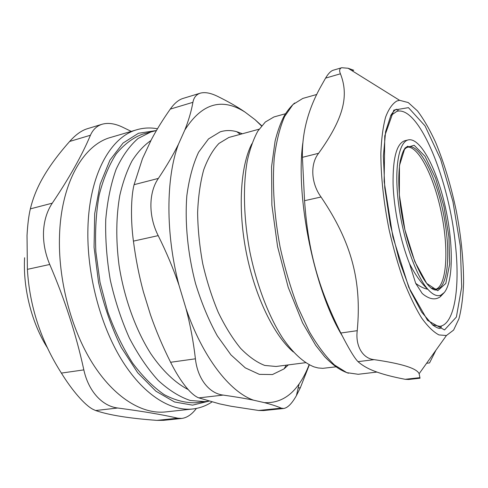 <?xml version="1.0" encoding="UTF-8"?>
<svg xmlns="http://www.w3.org/2000/svg" width="488" height="488" viewBox="0 0 488 488"><rect width="100%" height="100%" fill="white"/><g stroke="black" fill="none" stroke-linecap="round" stroke-linejoin="round"><path stroke-width="0.73" d="M432.344 324.752L439.773 326.356C454.474 324.398 460.044 288.225 455.548 245.873C449.625 181.383 419.29 105.377 396.921 111.307L390.675 115.638M396.842 101.01C392.419 103.657 388.674 109.013 385.605 117.089C383.025 126.709 381.445 138.677 380.866 152.988C380.829 176.467 383.605 202.178 389.192 230.123C393.322 248.16 398.147 265.063 403.674 280.826C409.456 295.514 415.422 307.861 421.565 317.883C427.659 326.338 433.454 332.023 438.95 334.927L446.422 335.524L453.602 330.077L458.927 318.816C461.526 308.8 463.088 296.826 463.6 282.894C463.594 260.604 461.178 236.723 456.353 211.261C451.046 185.891 444.129 162.907 435.589 142.319C429.769 129.649 423.743 119.188 417.502 110.935L408.267 102.572L399.55 100.296L396.842 101.01M302.816 142.996C295.283 197.323 314.345 290.299 342.265 335.872M405.199 379.304L408.657 379.475L420.034 378.212L419.906 377.651L405.199 379.304C392.517 376.882 382.33 374.192 374.638 371.222C367.824 368.654 362.285 365.469 358.027 361.657L374.15 359.644C362.895 358.656 355.252 346.12 357.24 330.675L340.807 333.017C348.774 348.627 354.52 358.174 358.027 361.657M340.807 333.017C318.335 287.841 308.154 251.546 304.555 200.69L321.037 197.012C310.978 183.256 310.057 163.968 318.609 153.293L302.407 157.325L304.555 200.69M302.407 157.325C301.865 132.84 308.129 109.025 321.202 85.882L325.575 78.117L340.429 73.792C339.05 70.547 339.489 68.521 341.74 67.722L348.109 68.253L353.733 70.248L352.086 70.73M333.383 70.187L333.194 70.235C330.803 70.98 328.265 73.603 325.575 78.117M340.429 73.792C348.902 95.282 344.26 117.584 318.609 153.293M321.037 197.012C351.744 242.377 361.821 281.161 357.24 330.675M374.15 359.644C401.844 363.658 416.837 368.349 419.137 373.723L419.906 377.651M426.603 363.267L429.556 362.913L435.979 350.146M208.919 401.13L195.81 402.752C185.672 403.082 175.149 400.386 164.236 394.658C153.299 387.118 142.789 376.632 132.699 363.194C123.122 348.206 114.857 331.2 107.915 312.161L100.022 282.265L95.849 251.625C94.965 231.379 96.081 212.506 99.186 194.993C103.346 178.712 109.037 164.999 116.248 153.842C124.135 144.369 132.821 137.842 142.307 134.261L156.465 130.485M205.521 401.661L190.271 400.489C179.608 396.915 168.921 390.235 158.21 380.451C147.724 368.91 138.104 354.758 129.344 337.983C121.341 319.994 114.997 300.736 110.325 280.21C106.774 259.457 105.249 239.242 105.743 219.563C107.409 200.714 110.867 183.952 116.132 169.275C122.268 156.129 129.582 145.863 138.061 138.476L151.695 131.547M261.702 125.727L255.084 119.706L244.891 111.996C237.369 106.811 228.238 101.583 217.495 96.313C210.639 92.964 204.905 91.915 200.294 93.165C196.28 94.483 193.821 97.533 192.912 102.315C191.357 111.118 188.655 120.359 184.812 130.046L178.407 144.344C173.301 154.678 166.621 166.03 158.374 178.407C148.584 192.437 148.303 216.227 158.197 235.631C166.56 252.479 173.496 269.028 179.004 285.279L186.001 308.52C190.289 324.849 193.425 341.612 195.413 358.808C197.542 378.834 209.267 393.523 223.162 395.091C235.137 396.768 245.257 398.458 253.516 400.166L264.337 402.63C271.194 404.387 276.836 406.223 281.265 408.145L283.644 408.486C287.664 407.889 291.922 403.588 296.423 395.597L300.334 387.734L309.331 364.859M283.644 408.493L263.502 410.567L258.646 410.481L230.94 406.23L219.631 403.881L198.836 397.885C196.426 397.055 193.547 394.993 190.192 391.699C183.616 384.953 177.089 375.144 170.605 362.273C162.583 346.242 155.861 330.376 150.432 314.675L143.423 291.916C139.074 275.891 135.743 258.957 133.425 241.121C130.595 220.478 130.936 196.798 134.09 184.678L142.484 158.612L151.42 139.525C156.672 129.637 162.961 119.499 170.275 109.111C174.259 103.462 178.437 99.924 182.805 98.497L200.294 93.165M253.516 400.166C229.817 391.882 202.746 357.484 186.001 308.52M179.004 285.279C165.45 233.862 165.877 177.858 178.407 144.344M309.105 364.737C306.318 372.051 302.981 378.462 299.101 383.965C289.909 397.086 278.319 403.308 264.337 402.63M184.812 130.046C201.727 103.407 221.759 97.399 244.909 112.02L245.135 112.161M255.084 119.706L261.519 125.947M288.377 364.896L284.04 368.891L272.463 374.546L259.341 374.357L245.257 367.842L230.958 354.892L217.306 335.866C208.791 320.421 201.538 302.993 195.548 283.589C187.746 253.711 184.732 222.644 186.855 195.554C189.161 178.456 193.077 164.005 198.61 152.183L208.516 138.921L220.173 131.851C225.547 130.162 231.086 130.113 236.784 131.717L242.322 133.749M335.872 366.836L322.83 368.336L318.158 367.958L314.132 366.915C303.902 362.926 293.056 353.172 282.589 337.977C268.803 316.505 256.889 285.639 249.99 252.381C243.616 219.02 242.786 185.94 247.288 160.826C249.954 148.974 253.479 139.049 257.865 131.058L265.332 122.006L273.963 116.949L285.437 113.747M293.343 351.964C274.311 335.982 255.157 297.033 246.403 253.095C237.644 209.157 240.407 165.841 251.857 143.783M305.61 362.682L276.062 366.476L264.74 365.439C256.767 362.358 248.709 356.655 240.578 348.322C232.569 338.526 225.133 326.545 218.27 312.393C211.92 297.235 206.747 281.021 202.746 263.746C199.555 246.275 197.841 229.226 197.616 212.603C198.256 196.646 200.281 182.414 203.685 169.897C207.796 158.661 212.872 149.853 218.917 143.472L228.823 137.47L259.085 129.186M188.179 389.564C175.369 382.982 162.534 370.874 150.89 353.843C135.731 330.047 124.129 298.101 119.011 265.045C115.815 239.901 116.077 216.727 119.786 195.529C122.811 182.311 126.892 170.769 132.028 160.9C137.659 152.122 143.966 145.32 150.944 140.501M208.968 401.142L192.553 405.144L174.551 401.984L155.886 391.175L137.708 372.759L121.28 347.45C111.569 327.57 103.999 305.903 98.558 282.454L94.068 247.288L94.684 213.726L100.18 184.08L109.94 160.143L123.049 143.045L138.476 133.267L155.178 130.711M157.465 128.789C150.548 127.472 143.753 127.771 137.073 129.68C110.861 136.597 89.231 174.326 87.925 228.158C86.638 272.749 99.784 323.928 121.195 359.089C142.685 394.255 170.135 411.5 192.73 408.987C199.647 408.194 206.052 405.851 211.951 401.972M192.73 408.987L165.578 411.933C142.282 414.513 114.235 397.696 92.507 363.285C70.858 328.875 57.846 278.733 59.548 234.887C61.354 181.963 83.851 144.54 110.867 137.372L137.073 129.68M156.898 420.375C129.357 418.381 108.934 415.099 95.617 410.53L117.687 408.005C143.014 411.36 163.053 414.763 177.797 418.21L156.898 420.375L163.608 420.32L181.78 418.448M61.39 373.088C40.882 340.862 29.548 306.281 27.395 269.352L49.745 264.472C64.873 299.656 76.238 334.792 83.838 369.886L61.39 373.088C72.065 390.412 84.729 405.089 92.964 409.322L95.617 410.53M30.354 208.87C32.946 198.14 37.118 187.77 42.883 177.76C49.318 166.432 58.243 154.33 69.656 141.453L90.433 135.243C82.112 155.117 69.394 177.754 52.271 203.173L30.354 208.87C28.749 215.556 27.639 224.437 27.023 235.521L27.395 269.352M47.775 348.401C31.933 323.788 22.887 288.713 24.583 257.749M90.433 135.243C92.958 129.564 96.85 125.898 102.096 124.251L86.907 128.863C81.197 130.723 75.445 134.92 69.656 141.453M131.242 131.394L122.299 127.032C114.741 123.494 108.007 122.567 102.096 124.251M49.745 264.472C45.177 253.546 43.103 242.566 43.517 231.532C44.091 220.57 47.007 211.115 52.271 203.173M117.687 408.005C102.254 406.162 88.462 391.266 83.838 369.886M196.408 408.425C191.912 414.397 187.038 417.734 181.78 418.442L177.797 418.21M444.293 292.507L440.89 295.149C437.108 296.716 432.758 294.764 427.848 289.28C415.916 275.958 402.948 238.906 398.525 203.575C394.03 168.195 398.745 141.892 408.297 139.897C420.095 137.268 436.223 167.707 444.739 204.533C453.364 241.322 453.73 280.966 444.293 292.507L440.353 296.704C435.577 300.144 430.001 299.455 423.615 294.624L422.218 293.471L415.697 283.345C420.015 286.59 424.066 288.573 427.848 289.28C421.656 283.803 415.55 275.281 409.536 263.715L415.697 283.333M405.912 147.333L406.376 147.205M407.382 147.047C419.1 146.376 434.576 178.334 441.64 214.189C448.862 250.015 446.819 285.462 435.735 289.335M434.747 289.579L434.271 289.634M408.297 139.897L404.747 140.764C396.671 143.502 392.779 157.917 393.078 184.006C393.871 209.151 400.453 240.987 409.536 263.715M460.324 246.166L452.913 201.501L440.615 159.283L425.042 125.886L408.456 107.647L393.859 110.099L384.77 135.823L384.147 181.566L392.889 236.967L408.834 287.45L427.592 320.421L444.525 329.943L456.384 317.035L461.697 286.895L460.324 246.166M376.937 372.076L358.204 374.284L346.822 372.655L334.5 364.993C325.972 356.893 317.56 345.748 309.27 331.559L297.704 306.799C290.659 288.109 284.791 268.18 280.1 247.019C274.091 215.049 272.127 183.75 274.293 157.508C276.44 141.105 279.868 127.447 284.589 116.547L292.971 104.517L302.81 98.423L316.822 94.452M192.912 102.315L170.275 109.111M300.334 387.734L298.174 387.978M223.162 395.091L198.836 397.885M195.413 358.808L170.605 362.273M158.197 235.631L133.425 241.121M158.374 178.407L134.09 184.678M281.265 408.145L258.646 410.481M399.343 194.895L404.894 229.708L414.824 261.666L426.689 283.382L437.748 290.726L445.819 283.418L449.661 264.075L448.93 236.894L443.952 206.65L435.564 178.218L425.06 156.337L414.153 145.265L404.912 148.102L399.459 165.566L399.343 194.895M436.748 289.262L436.418 289.988C423.846 291.617 402.502 239.846 399.373 194.925C398.391 181.329 398.684 169.94 400.258 160.766C401.661 155.08 403.015 151.256 404.32 149.279L405.424 147.833L407.767 146.186L408.346 146.736C420.046 144.125 436.229 176.815 443.5 213.817C450.967 250.789 448.551 287.182 436.748 289.262L431.587 288.121M404.015 149.761L406.962 147.242M396.921 111.307C398.598 110.172 398.495 109.501 396.61 109.294C395.39 109.318 393.499 111.27 390.931 115.162L385.611 131.583L383.385 156.02L384.77 187.795L390.345 224.931L399.513 261.287L410.377 290.817L421.681 312.161L432.758 325.087C436.608 327.698 439.102 328.778 440.255 328.332C441.756 327.125 441.597 326.466 439.773 326.356M348.456 373.235C340.966 370.605 334.378 366.622 324.666 356.697L315.699 345.345L302.591 322.879L288.219 287.341L277.581 246.641L271.865 204.984L271.572 166.707L275.098 141.062C277.519 131.357 280.515 123 284.101 116.004C287.267 110.813 290.775 106.482 294.612 103.017M399.55 100.296L348.109 68.253M446.422 335.524L419.137 373.723M333.194 70.235L341.74 67.722M299.101 383.965L296.423 395.597M240.303 134.298L236.784 131.717M286.303 365.158L284.04 368.891M440.89 295.149L440.353 296.704"/></g></svg>
